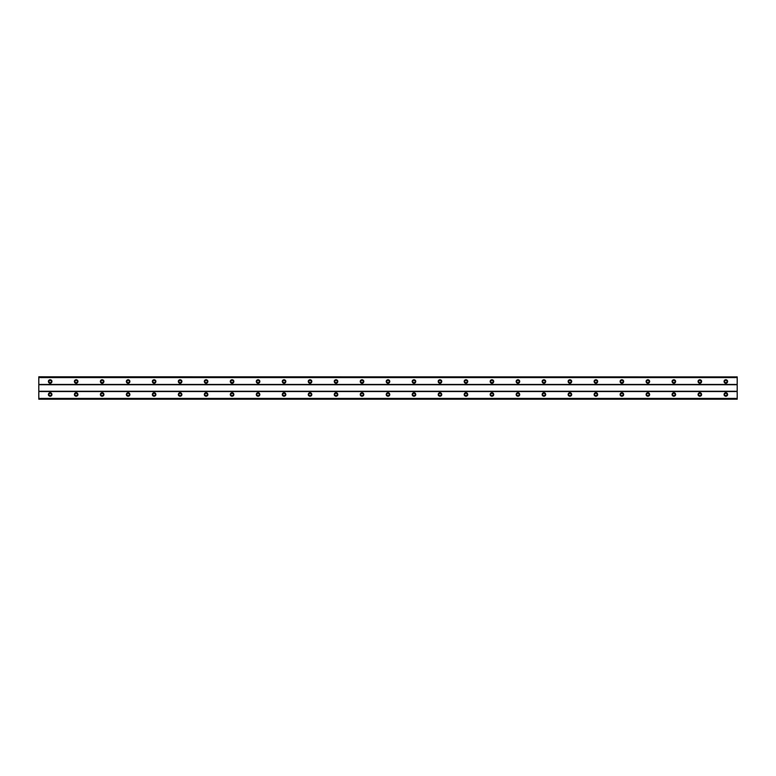 <?xml version="1.0" encoding="UTF-8"?>
<svg xmlns="http://www.w3.org/2000/svg" width="776" height="776" viewBox="0 0 776 776"><rect width="100%" height="100%" fill="white"/><g stroke="black" fill="none" stroke-linecap="round" stroke-linejoin="round"><path stroke-width="1.16" d="M50.168 382.636A1.135 1.135 0 0 1 49.033 381.501A1.135 1.135 0 0 1 50.168 380.366A1.135 1.135 0 0 1 51.303 381.501A1.135 1.135 0 0 1 50.168 382.636M725.832 382.636A1.135 1.135 0 0 1 724.697 381.501A1.135 1.135 0 0 1 725.832 380.366A1.135 1.135 0 0 1 726.966 381.501A1.135 1.135 0 0 1 725.832 382.636M699.845 382.636A1.135 1.135 0 0 1 698.71 381.501A1.135 1.135 0 0 1 699.845 380.366A1.135 1.135 0 0 1 700.98 381.501A1.135 1.135 0 0 1 699.845 382.636M673.859 382.636A1.135 1.135 0 0 1 672.724 381.501A1.135 1.135 0 0 1 673.859 380.366A1.135 1.135 0 0 1 674.994 381.501A1.135 1.135 0 0 1 673.859 382.636M647.873 382.636A1.135 1.135 0 0 1 646.728 381.501A1.135 1.135 0 0 1 647.873 380.366A1.135 1.135 0 0 1 649.008 381.501A1.135 1.135 0 0 1 647.873 382.636M621.886 382.636A1.135 1.135 0 0 1 620.742 381.501A1.135 1.135 0 0 1 621.886 380.366A1.135 1.135 0 0 1 623.021 381.501A1.135 1.135 0 0 1 621.886 382.636M595.9 382.636A1.135 1.135 0 0 1 594.755 381.501A1.135 1.135 0 0 1 595.9 380.366A1.135 1.135 0 0 1 597.035 381.501A1.135 1.135 0 0 1 595.9 382.636M569.904 382.636A1.135 1.135 0 0 1 568.769 381.501A1.135 1.135 0 0 1 569.904 380.366A1.135 1.135 0 0 1 571.049 381.501A1.135 1.135 0 0 1 569.904 382.636M543.918 382.636A1.135 1.135 0 0 1 542.783 381.501A1.135 1.135 0 0 1 543.918 380.366A1.135 1.135 0 0 1 545.062 381.501A1.135 1.135 0 0 1 543.918 382.636M517.932 382.636A1.135 1.135 0 0 1 516.797 381.501A1.135 1.135 0 0 1 517.932 380.366A1.135 1.135 0 0 1 519.076 381.501A1.135 1.135 0 0 1 517.932 382.636M491.945 382.636A1.135 1.135 0 0 1 490.81 381.501A1.135 1.135 0 0 1 491.945 380.366A1.135 1.135 0 0 1 493.08 381.501A1.135 1.135 0 0 1 491.945 382.636M465.959 382.636A1.135 1.135 0 0 1 464.824 381.501A1.135 1.135 0 0 1 465.959 380.366A1.135 1.135 0 0 1 467.094 381.501A1.135 1.135 0 0 1 465.959 382.636M439.973 382.636A1.135 1.135 0 0 1 438.838 381.501A1.135 1.135 0 0 1 439.973 380.366A1.135 1.135 0 0 1 441.108 381.501A1.135 1.135 0 0 1 439.973 382.636M413.986 382.636A1.135 1.135 0 0 1 412.851 381.501A1.135 1.135 0 0 1 413.986 380.366A1.135 1.135 0 0 1 415.121 381.501A1.135 1.135 0 0 1 413.986 382.636M388 382.636A1.135 1.135 0 0 1 386.865 381.501A1.135 1.135 0 0 1 388 380.366A1.135 1.135 0 0 1 389.135 381.501A1.135 1.135 0 0 1 388 382.636M362.014 382.636A1.135 1.135 0 0 1 360.879 381.501A1.135 1.135 0 0 1 362.014 380.366A1.135 1.135 0 0 1 363.149 381.501A1.135 1.135 0 0 1 362.014 382.636M336.027 382.636A1.135 1.135 0 0 1 334.892 381.501A1.135 1.135 0 0 1 336.027 380.366A1.135 1.135 0 0 1 337.162 381.501A1.135 1.135 0 0 1 336.027 382.636M310.041 382.636A1.135 1.135 0 0 1 308.906 381.501A1.135 1.135 0 0 1 310.041 380.366A1.135 1.135 0 0 1 311.176 381.501A1.135 1.135 0 0 1 310.041 382.636M284.055 382.636A1.135 1.135 0 0 1 282.92 381.501A1.135 1.135 0 0 1 284.055 380.366A1.135 1.135 0 0 1 285.19 381.501A1.135 1.135 0 0 1 284.055 382.636M258.069 382.636A1.135 1.135 0 0 1 256.924 381.501A1.135 1.135 0 0 1 258.069 380.366A1.135 1.135 0 0 1 259.203 381.501A1.135 1.135 0 0 1 258.069 382.636M232.082 382.636A1.135 1.135 0 0 1 230.938 381.501A1.135 1.135 0 0 1 232.082 380.366A1.135 1.135 0 0 1 233.217 381.501A1.135 1.135 0 0 1 232.082 382.636M206.096 382.636A1.135 1.135 0 0 1 204.951 381.501A1.135 1.135 0 0 1 206.096 380.366A1.135 1.135 0 0 1 207.231 381.501A1.135 1.135 0 0 1 206.096 382.636M180.1 382.636A1.135 1.135 0 0 1 178.965 381.501A1.135 1.135 0 0 1 180.1 380.366A1.135 1.135 0 0 1 181.244 381.501A1.135 1.135 0 0 1 180.1 382.636M154.114 382.636A1.135 1.135 0 0 1 152.979 381.501A1.135 1.135 0 0 1 154.114 380.366A1.135 1.135 0 0 1 155.258 381.501A1.135 1.135 0 0 1 154.114 382.636M128.127 382.636A1.135 1.135 0 0 1 126.992 381.501A1.135 1.135 0 0 1 128.127 380.366A1.135 1.135 0 0 1 129.272 381.501A1.135 1.135 0 0 1 128.127 382.636M102.141 382.636A1.135 1.135 0 0 1 101.006 381.501A1.135 1.135 0 0 1 102.141 380.366A1.135 1.135 0 0 1 103.276 381.501A1.135 1.135 0 0 1 102.141 382.636M76.155 382.636A1.135 1.135 0 0 1 75.02 381.501A1.135 1.135 0 0 1 76.155 380.366A1.135 1.135 0 0 1 77.29 381.501A1.135 1.135 0 0 1 76.155 382.636M50.168 392.714A1.785 1.785 0 0 0 48.384 394.499A1.785 1.785 0 0 0 50.168 396.284A1.785 1.785 0 0 0 51.953 394.499A1.785 1.785 0 0 0 50.168 392.714M725.832 392.714A1.785 1.785 0 0 0 724.047 394.499A1.785 1.785 0 0 0 725.832 396.284A1.785 1.785 0 0 0 727.616 394.499A1.785 1.785 0 0 0 725.832 392.714M699.845 392.714A1.785 1.785 0 0 0 698.06 394.499A1.785 1.785 0 0 0 699.845 396.284A1.785 1.785 0 0 0 701.63 394.499A1.785 1.785 0 0 0 699.845 392.714M673.859 392.714A1.785 1.785 0 0 0 672.074 394.499A1.785 1.785 0 0 0 673.859 396.284A1.785 1.785 0 0 0 675.644 394.499A1.785 1.785 0 0 0 673.859 392.714M647.873 392.714A1.785 1.785 0 0 0 646.088 394.499A1.785 1.785 0 0 0 647.873 396.284A1.785 1.785 0 0 0 649.658 394.499A1.785 1.785 0 0 0 647.873 392.714M621.886 392.714A1.785 1.785 0 0 0 620.092 394.499A1.785 1.785 0 0 0 621.886 396.284A1.785 1.785 0 0 0 623.671 394.499A1.785 1.785 0 0 0 621.886 392.714M595.9 392.714A1.785 1.785 0 0 0 594.106 394.499A1.785 1.785 0 0 0 595.9 396.284A1.785 1.785 0 0 0 597.685 394.499A1.785 1.785 0 0 0 595.9 392.714M569.904 392.714A1.785 1.785 0 0 0 568.119 394.499A1.785 1.785 0 0 0 569.904 396.284A1.785 1.785 0 0 0 571.699 394.499A1.785 1.785 0 0 0 569.904 392.714M543.918 392.714A1.785 1.785 0 0 0 542.133 394.499A1.785 1.785 0 0 0 543.918 396.284A1.785 1.785 0 0 0 545.712 394.499A1.785 1.785 0 0 0 543.918 392.714M517.932 392.714A1.785 1.785 0 0 0 516.147 394.499A1.785 1.785 0 0 0 517.932 396.284A1.785 1.785 0 0 0 519.726 394.499A1.785 1.785 0 0 0 517.932 392.714M491.945 392.714A1.785 1.785 0 0 0 490.16 394.499A1.785 1.785 0 0 0 491.945 396.284A1.785 1.785 0 0 0 493.73 394.499A1.785 1.785 0 0 0 491.945 392.714M465.959 392.714A1.785 1.785 0 0 0 464.174 394.499A1.785 1.785 0 0 0 465.959 396.284A1.785 1.785 0 0 0 467.744 394.499A1.785 1.785 0 0 0 465.959 392.714M439.973 392.714A1.785 1.785 0 0 0 438.188 394.499A1.785 1.785 0 0 0 439.973 396.284A1.785 1.785 0 0 0 441.757 394.499A1.785 1.785 0 0 0 439.973 392.714M413.986 392.714A1.785 1.785 0 0 0 412.201 394.499A1.785 1.785 0 0 0 413.986 396.284A1.785 1.785 0 0 0 415.771 394.499A1.785 1.785 0 0 0 413.986 392.714M388 392.714A1.785 1.785 0 0 0 386.215 394.499A1.785 1.785 0 0 0 388 396.284A1.785 1.785 0 0 0 389.785 394.499A1.785 1.785 0 0 0 388 392.714M362.014 392.714A1.785 1.785 0 0 0 360.229 394.499A1.785 1.785 0 0 0 362.014 396.284A1.785 1.785 0 0 0 363.798 394.499A1.785 1.785 0 0 0 362.014 392.714M336.027 392.714A1.785 1.785 0 0 0 334.243 394.499A1.785 1.785 0 0 0 336.027 396.284A1.785 1.785 0 0 0 337.812 394.499A1.785 1.785 0 0 0 336.027 392.714M310.041 392.714A1.785 1.785 0 0 0 308.256 394.499A1.785 1.785 0 0 0 310.041 396.284A1.785 1.785 0 0 0 311.826 394.499A1.785 1.785 0 0 0 310.041 392.714M284.055 392.714A1.785 1.785 0 0 0 282.27 394.499A1.785 1.785 0 0 0 284.055 396.284A1.785 1.785 0 0 0 285.84 394.499A1.785 1.785 0 0 0 284.055 392.714M258.069 392.714A1.785 1.785 0 0 0 256.274 394.499A1.785 1.785 0 0 0 258.069 396.284A1.785 1.785 0 0 0 259.853 394.499A1.785 1.785 0 0 0 258.069 392.714M232.082 392.714A1.785 1.785 0 0 0 230.288 394.499A1.785 1.785 0 0 0 232.082 396.284A1.785 1.785 0 0 0 233.867 394.499A1.785 1.785 0 0 0 232.082 392.714M206.096 392.714A1.785 1.785 0 0 0 204.301 394.499A1.785 1.785 0 0 0 206.096 396.284A1.785 1.785 0 0 0 207.881 394.499A1.785 1.785 0 0 0 206.096 392.714M180.1 392.714A1.785 1.785 0 0 0 178.315 394.499A1.785 1.785 0 0 0 180.1 396.284A1.785 1.785 0 0 0 181.894 394.499A1.785 1.785 0 0 0 180.1 392.714M154.114 392.714A1.785 1.785 0 0 0 152.329 394.499A1.785 1.785 0 0 0 154.114 396.284A1.785 1.785 0 0 0 155.908 394.499A1.785 1.785 0 0 0 154.114 392.714M128.127 392.714A1.785 1.785 0 0 0 126.343 394.499A1.785 1.785 0 0 0 128.127 396.284A1.785 1.785 0 0 0 129.912 394.499A1.785 1.785 0 0 0 128.127 392.714M102.141 392.714A1.785 1.785 0 0 0 100.356 394.499A1.785 1.785 0 0 0 102.141 396.284A1.785 1.785 0 0 0 103.926 394.499A1.785 1.785 0 0 0 102.141 392.714M76.155 392.714A1.785 1.785 0 0 0 74.37 394.499A1.785 1.785 0 0 0 76.155 396.284A1.785 1.785 0 0 0 77.939 394.499A1.785 1.785 0 0 0 76.155 392.714M50.168 379.716A1.785 1.785 0 0 0 48.384 381.501A1.785 1.785 0 0 0 50.168 383.286A1.785 1.785 0 0 0 51.953 381.501A1.785 1.785 0 0 0 50.168 379.716M725.832 379.716A1.785 1.785 0 0 0 724.047 381.501A1.785 1.785 0 0 0 725.832 383.286A1.785 1.785 0 0 0 727.616 381.501A1.785 1.785 0 0 0 725.832 379.716M699.845 379.716A1.785 1.785 0 0 0 698.06 381.501A1.785 1.785 0 0 0 699.845 383.286A1.785 1.785 0 0 0 701.63 381.501A1.785 1.785 0 0 0 699.845 379.716M673.859 379.716A1.785 1.785 0 0 0 672.074 381.501A1.785 1.785 0 0 0 673.859 383.286A1.785 1.785 0 0 0 675.644 381.501A1.785 1.785 0 0 0 673.859 379.716M647.873 379.716A1.785 1.785 0 0 0 646.088 381.501A1.785 1.785 0 0 0 647.873 383.286A1.785 1.785 0 0 0 649.658 381.501A1.785 1.785 0 0 0 647.873 379.716M621.886 379.716A1.785 1.785 0 0 0 620.092 381.501A1.785 1.785 0 0 0 621.886 383.286A1.785 1.785 0 0 0 623.671 381.501A1.785 1.785 0 0 0 621.886 379.716M595.9 379.716A1.785 1.785 0 0 0 594.106 381.501A1.785 1.785 0 0 0 595.9 383.286A1.785 1.785 0 0 0 597.685 381.501A1.785 1.785 0 0 0 595.9 379.716M569.904 379.716A1.785 1.785 0 0 0 568.119 381.501A1.785 1.785 0 0 0 569.904 383.286A1.785 1.785 0 0 0 571.699 381.501A1.785 1.785 0 0 0 569.904 379.716M543.918 379.716A1.785 1.785 0 0 0 542.133 381.501A1.785 1.785 0 0 0 543.918 383.286A1.785 1.785 0 0 0 545.712 381.501A1.785 1.785 0 0 0 543.918 379.716M517.932 379.716A1.785 1.785 0 0 0 516.147 381.501A1.785 1.785 0 0 0 517.932 383.286A1.785 1.785 0 0 0 519.726 381.501A1.785 1.785 0 0 0 517.932 379.716M491.945 379.716A1.785 1.785 0 0 0 490.16 381.501A1.785 1.785 0 0 0 491.945 383.286A1.785 1.785 0 0 0 493.73 381.501A1.785 1.785 0 0 0 491.945 379.716M465.959 379.716A1.785 1.785 0 0 0 464.174 381.501A1.785 1.785 0 0 0 465.959 383.286A1.785 1.785 0 0 0 467.744 381.501A1.785 1.785 0 0 0 465.959 379.716M439.973 379.716A1.785 1.785 0 0 0 438.188 381.501A1.785 1.785 0 0 0 439.973 383.286A1.785 1.785 0 0 0 441.757 381.501A1.785 1.785 0 0 0 439.973 379.716M413.986 379.716A1.785 1.785 0 0 0 412.201 381.501A1.785 1.785 0 0 0 413.986 383.286A1.785 1.785 0 0 0 415.771 381.501A1.785 1.785 0 0 0 413.986 379.716M388 379.716A1.785 1.785 0 0 0 386.215 381.501A1.785 1.785 0 0 0 388 383.286A1.785 1.785 0 0 0 389.785 381.501A1.785 1.785 0 0 0 388 379.716M362.014 379.716A1.785 1.785 0 0 0 360.229 381.501A1.785 1.785 0 0 0 362.014 383.286A1.785 1.785 0 0 0 363.798 381.501A1.785 1.785 0 0 0 362.014 379.716M336.027 379.716A1.785 1.785 0 0 0 334.243 381.501A1.785 1.785 0 0 0 336.027 383.286A1.785 1.785 0 0 0 337.812 381.501A1.785 1.785 0 0 0 336.027 379.716M310.041 379.716A1.785 1.785 0 0 0 308.256 381.501A1.785 1.785 0 0 0 310.041 383.286A1.785 1.785 0 0 0 311.826 381.501A1.785 1.785 0 0 0 310.041 379.716M284.055 379.716A1.785 1.785 0 0 0 282.27 381.501A1.785 1.785 0 0 0 284.055 383.286A1.785 1.785 0 0 0 285.84 381.501A1.785 1.785 0 0 0 284.055 379.716M258.069 379.716A1.785 1.785 0 0 0 256.274 381.501A1.785 1.785 0 0 0 258.069 383.286A1.785 1.785 0 0 0 259.853 381.501A1.785 1.785 0 0 0 258.069 379.716M232.082 379.716A1.785 1.785 0 0 0 230.288 381.501A1.785 1.785 0 0 0 232.082 383.286A1.785 1.785 0 0 0 233.867 381.501A1.785 1.785 0 0 0 232.082 379.716M206.096 379.716A1.785 1.785 0 0 0 204.301 381.501A1.785 1.785 0 0 0 206.096 383.286A1.785 1.785 0 0 0 207.881 381.501A1.785 1.785 0 0 0 206.096 379.716M180.1 379.716A1.785 1.785 0 0 0 178.315 381.501A1.785 1.785 0 0 0 180.1 383.286A1.785 1.785 0 0 0 181.894 381.501A1.785 1.785 0 0 0 180.1 379.716M154.114 379.716A1.785 1.785 0 0 0 152.329 381.501A1.785 1.785 0 0 0 154.114 383.286A1.785 1.785 0 0 0 155.908 381.501A1.785 1.785 0 0 0 154.114 379.716M128.127 379.716A1.785 1.785 0 0 0 126.343 381.501A1.785 1.785 0 0 0 128.127 383.286A1.785 1.785 0 0 0 129.912 381.501A1.785 1.785 0 0 0 128.127 379.716M102.141 379.716A1.785 1.785 0 0 0 100.356 381.501A1.785 1.785 0 0 0 102.141 383.286A1.785 1.785 0 0 0 103.926 381.501A1.785 1.785 0 0 0 102.141 379.716M76.155 379.716A1.785 1.785 0 0 0 74.37 381.501A1.785 1.785 0 0 0 76.155 383.286A1.785 1.785 0 0 0 77.939 381.501A1.785 1.785 0 0 0 76.155 379.716M50.168 395.634A1.135 1.135 0 0 1 49.033 394.499A1.135 1.135 0 0 1 50.168 393.364A1.135 1.135 0 0 1 51.303 394.499A1.135 1.135 0 0 1 50.168 395.634M725.832 395.634A1.135 1.135 0 0 1 724.697 394.499A1.135 1.135 0 0 1 725.832 393.364A1.135 1.135 0 0 1 726.966 394.499A1.135 1.135 0 0 1 725.832 395.634M699.845 395.634A1.135 1.135 0 0 1 698.71 394.499A1.135 1.135 0 0 1 699.845 393.364A1.135 1.135 0 0 1 700.98 394.499A1.135 1.135 0 0 1 699.845 395.634M673.859 395.634A1.135 1.135 0 0 1 672.724 394.499A1.135 1.135 0 0 1 673.859 393.364A1.135 1.135 0 0 1 674.994 394.499A1.135 1.135 0 0 1 673.859 395.634M647.873 395.634A1.135 1.135 0 0 1 646.728 394.499A1.135 1.135 0 0 1 647.873 393.364A1.135 1.135 0 0 1 649.008 394.499A1.135 1.135 0 0 1 647.873 395.634M621.886 395.634A1.135 1.135 0 0 1 620.742 394.499A1.135 1.135 0 0 1 621.886 393.364A1.135 1.135 0 0 1 623.021 394.499A1.135 1.135 0 0 1 621.886 395.634M595.9 395.634A1.135 1.135 0 0 1 594.755 394.499A1.135 1.135 0 0 1 595.9 393.364A1.135 1.135 0 0 1 597.035 394.499A1.135 1.135 0 0 1 595.9 395.634M569.904 395.634A1.135 1.135 0 0 1 568.769 394.499A1.135 1.135 0 0 1 569.904 393.364A1.135 1.135 0 0 1 571.049 394.499A1.135 1.135 0 0 1 569.904 395.634M543.918 395.634A1.135 1.135 0 0 1 542.783 394.499A1.135 1.135 0 0 1 543.918 393.364A1.135 1.135 0 0 1 545.062 394.499A1.135 1.135 0 0 1 543.918 395.634M517.932 395.634A1.135 1.135 0 0 1 516.797 394.499A1.135 1.135 0 0 1 517.932 393.364A1.135 1.135 0 0 1 519.076 394.499A1.135 1.135 0 0 1 517.932 395.634M491.945 395.634A1.135 1.135 0 0 1 490.81 394.499A1.135 1.135 0 0 1 491.945 393.364A1.135 1.135 0 0 1 493.08 394.499A1.135 1.135 0 0 1 491.945 395.634M465.959 395.634A1.135 1.135 0 0 1 464.824 394.499A1.135 1.135 0 0 1 465.959 393.364A1.135 1.135 0 0 1 467.094 394.499A1.135 1.135 0 0 1 465.959 395.634M439.973 395.634A1.135 1.135 0 0 1 438.838 394.499A1.135 1.135 0 0 1 439.973 393.364A1.135 1.135 0 0 1 441.108 394.499A1.135 1.135 0 0 1 439.973 395.634M413.986 395.634A1.135 1.135 0 0 1 412.851 394.499A1.135 1.135 0 0 1 413.986 393.364A1.135 1.135 0 0 1 415.121 394.499A1.135 1.135 0 0 1 413.986 395.634M388 395.634A1.135 1.135 0 0 1 386.865 394.499A1.135 1.135 0 0 1 388 393.364A1.135 1.135 0 0 1 389.135 394.499A1.135 1.135 0 0 1 388 395.634M362.014 395.634A1.135 1.135 0 0 1 360.879 394.499A1.135 1.135 0 0 1 362.014 393.364A1.135 1.135 0 0 1 363.149 394.499A1.135 1.135 0 0 1 362.014 395.634M336.027 395.634A1.135 1.135 0 0 1 334.892 394.499A1.135 1.135 0 0 1 336.027 393.364A1.135 1.135 0 0 1 337.162 394.499A1.135 1.135 0 0 1 336.027 395.634M310.041 395.634A1.135 1.135 0 0 1 308.906 394.499A1.135 1.135 0 0 1 310.041 393.364A1.135 1.135 0 0 1 311.176 394.499A1.135 1.135 0 0 1 310.041 395.634M284.055 395.634A1.135 1.135 0 0 1 282.92 394.499A1.135 1.135 0 0 1 284.055 393.364A1.135 1.135 0 0 1 285.19 394.499A1.135 1.135 0 0 1 284.055 395.634M258.069 395.634A1.135 1.135 0 0 1 256.924 394.499A1.135 1.135 0 0 1 258.069 393.364A1.135 1.135 0 0 1 259.203 394.499A1.135 1.135 0 0 1 258.069 395.634M232.082 395.634A1.135 1.135 0 0 1 230.938 394.499A1.135 1.135 0 0 1 232.082 393.364A1.135 1.135 0 0 1 233.217 394.499A1.135 1.135 0 0 1 232.082 395.634M206.096 395.634A1.135 1.135 0 0 1 204.951 394.499A1.135 1.135 0 0 1 206.096 393.364A1.135 1.135 0 0 1 207.231 394.499A1.135 1.135 0 0 1 206.096 395.634M180.1 395.634A1.135 1.135 0 0 1 178.965 394.499A1.135 1.135 0 0 1 180.1 393.364A1.135 1.135 0 0 1 181.244 394.499A1.135 1.135 0 0 1 180.1 395.634M154.114 395.634A1.135 1.135 0 0 1 152.979 394.499A1.135 1.135 0 0 1 154.114 393.364A1.135 1.135 0 0 1 155.258 394.499A1.135 1.135 0 0 1 154.114 395.634M128.127 395.634A1.135 1.135 0 0 1 126.992 394.499A1.135 1.135 0 0 1 128.127 393.364A1.135 1.135 0 0 1 129.272 394.499A1.135 1.135 0 0 1 128.127 395.634M102.141 395.634A1.135 1.135 0 0 1 101.006 394.499A1.135 1.135 0 0 1 102.141 393.364A1.135 1.135 0 0 1 103.276 394.499A1.135 1.135 0 0 1 102.141 395.634M76.155 395.634A1.135 1.135 0 0 1 75.02 394.499A1.135 1.135 0 0 1 76.155 393.364A1.135 1.135 0 0 1 77.29 394.499A1.135 1.135 0 0 1 76.155 395.634M38.8 399.204L38.8 398.398L737.2 398.398L737.2 399.204L38.8 399.204M38.8 376.894L737.2 376.894L38.8 376.796L38.8 398.398M737.2 376.894L737.2 398.398M737.2 399.106L38.8 399.106M38.8 391.57L737.2 391.57M737.2 391.25L38.8 391.25M38.8 384.75L737.2 384.75M737.2 384.43L38.8 384.43M38.8 377.602L737.2 377.602"/></g></svg>
